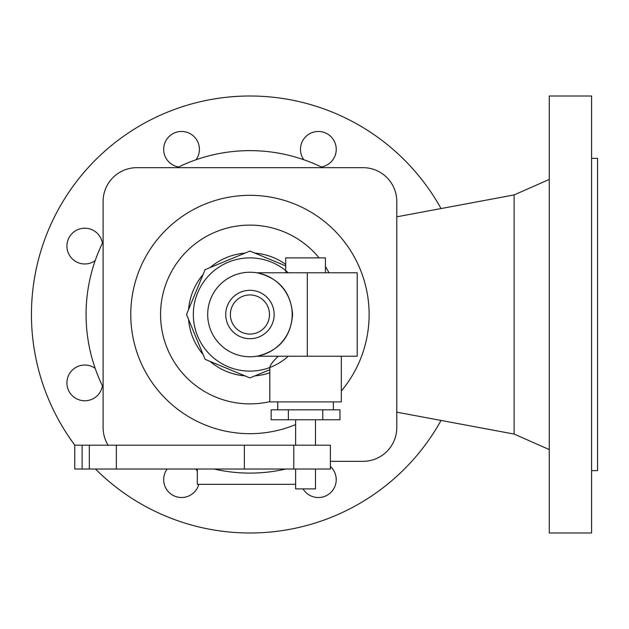 <?xml version="1.0" encoding="UTF-8"?>
<svg xmlns="http://www.w3.org/2000/svg" width="629" height="629" viewBox="0 0 629 629"><rect width="100%" height="100%" fill="white"/><g stroke="black" fill="none" stroke-linecap="round" stroke-linejoin="round"><path stroke-width="0.94" d="M74.851 445.198A218.491 218.491 0 0 1 195.234 102.967A218.491 218.491 0 0 1 441.039 208.561M396.781 412.184L514.121 434.073L514.121 194.927L549.282 179.43M549.282 314.5L549.282 96.009L591.59 96.009L591.59 532.991L549.282 532.991L549.282 314.5M591.59 470.626L597.55 470.626L597.55 158.374L591.59 158.374M197.309 469.69A163.87 163.87 0 0 1 195.422 469.037A163.87 163.87 0 0 0 197.309 469.69M103.109 387.26A163.87 163.87 0 0 1 103.109 241.74A163.87 163.87 0 0 0 103.109 387.26M177.189 167.668A163.87 163.87 0 0 1 322.701 167.668A163.87 163.87 0 0 0 177.189 167.668M214.237 469.037A158.61 158.61 0 0 0 285.652 469.037M330.39 466.443A17.879 17.879 0 0 1 323.149 496.879A17.879 17.879 0 0 1 303.052 488.898M198.788 484.33A17.879 17.879 0 0 1 163.658 479.66A17.879 17.879 0 0 1 167.157 469.037M196.075 469.265A17.879 17.879 0 0 1 197.309 471.247M102.417 385.844A17.879 17.879 0 0 1 83.311 400.728A17.879 17.879 0 0 1 76.604 367.014A17.879 17.879 0 0 1 95.183 368.366M95.183 260.634A17.879 17.879 0 0 1 66.91 246.088A17.879 17.879 0 0 1 83.311 228.272A17.879 17.879 0 0 1 102.417 243.156M178.605 166.976A17.879 17.879 0 0 1 163.658 149.34A17.879 17.879 0 0 1 181.529 131.461A17.879 17.879 0 0 1 196.075 159.735M303.815 159.735A17.879 17.879 0 0 1 318.353 131.461A17.879 17.879 0 0 1 336.232 149.34A17.879 17.879 0 0 1 321.285 166.976M295.63 484.33L197.309 484.33L197.309 469.037M441.039 420.439A218.491 218.491 0 0 1 95.482 469.037M330.39 461.332L363.012 461.332A33.769 33.769 0 0 0 396.781 427.563L396.781 201.437A33.769 33.769 0 0 0 363.012 167.668L136.878 167.668A33.769 33.769 0 0 0 103.109 201.437L103.109 427.563A33.769 33.769 0 0 0 108.086 445.198M130.769 314.5A119.18 119.18 0 0 0 295.63 424.575A119.18 119.18 0 0 1 130.769 314.5A119.18 119.18 0 0 1 249.941 195.32A119.18 119.18 0 0 1 369.121 314.5A119.18 119.18 0 0 0 249.941 195.32A119.18 119.18 0 0 0 130.769 314.5M341.319 391.018A119.18 119.18 0 0 0 369.121 314.5A119.18 119.18 0 0 1 341.319 391.018M285.7 264.369A61.579 61.579 0 0 0 254.887 253.125M245.003 253.125A61.579 61.579 0 0 0 210.039 267.608M203.049 274.59A61.579 61.579 0 0 0 188.566 309.562M188.566 319.438A61.579 61.579 0 0 0 203.049 354.41M210.039 361.392A61.579 61.579 0 0 0 245.003 375.875M254.887 375.875A61.579 61.579 0 0 0 269.81 372.785M285.7 265.886L249.941 251.073L205.101 269.652L186.522 314.5L205.101 359.348L249.941 377.927L269.81 369.695M288.216 272.789A56.61 56.61 0 0 0 193.331 314.5A56.61 56.61 0 0 0 288.216 356.211M341.319 356.211L341.319 401.9L269.81 401.9L269.81 367.509C270.116 365.064 272.939 361.298 278.27 356.211M288.357 409.841L271.154 409.841L271.154 419.771L288.357 419.771L288.357 409.841L339.967 409.841L339.967 419.771L288.357 419.771M322.763 419.771L322.763 409.841M82.116 445.198L74.749 445.198L74.749 469.037L330.39 469.037L330.39 445.198L82.116 445.198L82.116 469.037M315.491 469.037L315.491 488.898L295.63 488.898L295.63 469.037M293.767 445.198L293.767 469.037M257.112 356.211C279.056 350.919 290.881 337.01 292.587 314.5C290.881 291.99 279.056 278.081 257.112 272.789L357.209 272.789L357.209 356.211L257.112 356.211M207.688 314.5A42.261 42.261 0 0 0 249.941 356.761A42.261 42.261 0 0 0 292.202 314.5A42.261 42.261 0 0 0 249.941 272.239A42.261 42.261 0 0 0 207.688 314.5M325.421 272.789L325.421 257.89L285.7 257.89L285.7 270.612L286.289 272.789M274.15 314.5A24.201 24.201 0 0 0 249.941 290.299A24.201 24.201 0 0 0 225.74 314.5A24.201 24.201 0 0 0 249.941 338.701A24.201 24.201 0 0 0 274.15 314.5M230.379 314.5A19.562 19.562 0 0 0 249.941 334.062A19.562 19.562 0 0 0 269.511 314.5A19.562 19.562 0 0 0 249.941 294.938A19.562 19.562 0 0 0 230.379 314.5M319.115 257.89A89.381 89.381 0 0 0 160.56 314.5A89.381 89.381 0 0 0 269.81 401.648M328.998 272.789A89.381 89.381 0 0 0 325.421 266.625M89.31 445.198L89.31 469.037M244.367 445.198L244.367 469.037M116.349 445.198L116.349 469.037M307.306 356.211L307.306 272.789M396.781 216.816L514.121 194.927M277.751 409.841L277.751 401.9M315.491 445.198L315.491 419.771M333.37 409.841L333.37 401.9M514.121 434.073L549.282 449.57M295.63 445.198L295.63 419.771"/></g></svg>
